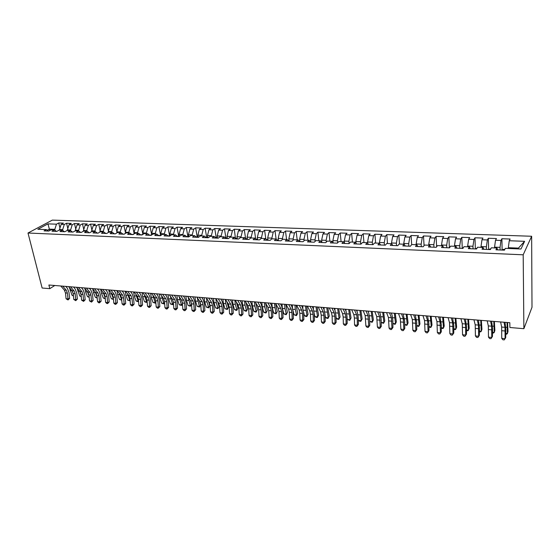 <?xml version="1.0" encoding="UTF-8"?>
<svg xmlns="http://www.w3.org/2000/svg" width="560" height="560" viewBox="0 0 560 560"><rect width="100%" height="100%" fill="white"/><g stroke="black" fill="none" stroke-linecap="round" stroke-linejoin="round"><path stroke-width="0.84" d="M531.643 236.257L52.332 220.108L28 233.016L523.187 254.807L531.643 236.257L532 307.272L523.88 328.692L523.187 254.807M517.734 248.871L524.608 241.311L509.25 240.744L510.125 239.036L501.893 238.742L500.983 240.443L495.509 240.247L496.447 238.546L488.334 238.259L487.368 239.946L481.978 239.75L482.972 238.07L474.978 237.783L473.956 239.456L468.65 239.26L469.693 237.594L461.825 237.314L460.747 238.973L455.518 238.784L456.617 237.132L448.861 236.852L447.727 238.497L442.575 238.308L443.723 236.67L436.086 236.397L434.903 238.028L429.828 237.839L431.025 236.215L423.493 235.949L422.268 237.566L417.263 237.384L418.509 235.774L411.082 235.508L409.808 237.111L404.88 236.929L406.168 235.333L398.853 235.074L397.53 236.656L392.672 236.481L394.009 234.899L386.792 234.64L385.427 236.215L380.639 236.04L382.018 234.472L374.906 234.22L373.499 235.781L368.774 235.606L370.195 234.052L363.181 233.8L361.732 235.347L357.077 235.179L358.54 233.632L351.624 233.387L350.133 234.927L345.541 234.759L347.046 233.226L340.221 232.981L338.695 234.507L334.166 234.339L335.706 232.82L328.979 232.582L327.411 234.094L322.945 233.933L324.52 232.421L317.884 232.19L316.281 233.688L311.871 233.527L313.488 232.029L306.943 231.798L305.305 233.289L300.958 233.128L302.603 231.644L296.149 231.413L294.476 232.89L290.185 232.729L291.872 231.259L285.495 231.035L283.794 232.498L279.559 232.344L281.274 230.881L274.981 230.657L273.245 232.113L269.073 231.959L270.816 230.51L264.614 230.286L262.843 231.735L258.72 231.581L260.498 230.146L254.373 229.922L252.574 231.357L248.507 231.21L250.32 229.782L244.272 229.565L242.445 230.986L238.427 230.839L240.268 229.425L234.297 229.208L232.442 230.622L228.473 230.475L230.342 229.068L224.448 228.858L222.565 230.258L218.652 230.118L220.549 228.718L214.732 228.515L212.821 229.901L208.957 229.761L210.875 228.375L205.128 228.172L203.196 229.551L199.381 229.411L201.327 228.032L195.65 227.836L193.69 229.201L189.924 229.068L191.898 227.696L186.291 227.5L184.31 228.858L180.586 228.725L182.581 227.367L177.051 227.171L175.042 228.522L171.367 228.389L173.383 227.038L167.923 226.842L165.893 228.186L162.26 228.053L164.304 226.716L158.907 226.527L156.856 227.857L153.265 227.724L155.33 226.394L149.996 226.205L147.924 227.528L144.382 227.395L146.468 226.079L141.197 225.89L139.104 227.206L135.604 227.08L137.711 225.771L132.503 225.582L130.389 226.884L126.938 226.758L129.059 225.463L123.914 225.281L121.779 226.569L118.37 226.45L120.512 225.155L115.43 224.973L113.274 226.261L109.9 226.135L112.063 224.854L107.044 224.679L104.874 225.953L101.535 225.834L103.719 224.56L98.756 224.378L96.565 225.652L93.268 225.526L95.466 224.266L90.566 224.091L88.354 225.351L85.099 225.232L87.311 223.972L82.467 223.804L80.248 225.05L77.028 224.931L79.254 223.685L74.466 223.517L72.226 224.756L69.048 224.644L71.288 223.405L66.556 223.237L64.302 224.469L61.152 224.357L63.413 223.125L58.737 222.957L59.969 228.088M524.608 241.311L520.996 249.004L505.351 248.36L504.427 250.166L495.964 249.809L496.923 248.017L491.351 247.793L490.371 249.578L482.041 249.228L483.056 247.45L477.568 247.226L476.532 248.997L468.328 248.654L469.406 246.89L464.002 246.673L462.903 248.423L454.825 248.087L455.959 246.344L450.632 246.127L449.484 247.863L441.525 247.527L442.715 245.805L437.472 245.588L436.261 247.31L428.428 246.981L429.667 245.266L424.501 245.056L423.241 246.764L415.527 246.442L416.815 244.741L411.726 244.538L410.417 246.225L402.815 245.91L404.152 244.223L399.133 244.02L397.782 245.7L390.285 245.385L391.671 243.719L386.729 243.516L385.329 245.175L377.944 244.867L379.372 243.215L374.5 243.012L373.058 244.664L365.778 244.356L367.255 242.718L362.453 242.522L360.962 244.153L353.787 243.852L355.306 242.228L350.574 242.039L349.041 243.656L341.971 243.362L343.525 241.745L338.863 241.556L337.288 243.166L330.316 242.872L331.919 241.276L327.32 241.087L325.703 242.676L318.829 242.389L320.467 240.807L315.931 240.618L314.279 242.2L307.503 241.913L309.176 240.345L304.71 240.163L303.016 241.724L296.331 241.444L298.046 239.89L293.636 239.708L291.907 241.262L285.32 240.982L287.063 239.442L282.716 239.26L280.952 240.8L274.449 240.527L276.234 239.001L271.943 238.819L270.144 240.352L263.732 240.079L265.552 238.56L261.317 238.385L259.49 239.904L253.162 239.638L255.01 238.133L250.831 237.958L248.969 239.463L242.732 239.204L244.608 237.706L240.485 237.538L238.595 239.029L232.435 238.77L234.346 237.286L230.279 237.118L228.361 238.602L222.278 238.343L224.217 236.873L220.206 236.705L218.253 238.175L212.261 237.923L214.221 236.46L210.259 236.299L208.285 237.755L202.363 237.51L204.358 236.061L200.445 235.9L198.443 237.349L192.605 237.104L194.621 235.662L190.764 235.501L188.734 236.936L182.966 236.698L185.01 235.27L181.195 235.116L179.144 236.537L173.453 236.299L175.518 234.878L171.759 234.731L169.68 236.138L164.059 235.907L166.152 234.5L162.435 234.346L160.335 235.753L154.784 235.515L156.898 234.122L153.23 233.968L151.102 235.361L145.621 235.13L147.763 233.744L144.137 233.597L141.995 234.983L136.577 234.752L138.74 233.38L135.163 233.233L132.993 234.605L127.645 234.381L129.829 233.016L126.294 232.869L124.11 234.234L118.825 234.01L121.03 232.652L117.537 232.512L115.332 233.863L110.117 233.646L112.336 232.302L108.885 232.155L106.659 233.499L101.507 233.282L103.747 231.945L100.338 231.812L98.091 233.142L93.002 232.932L95.263 231.602L91.896 231.462L89.628 232.785L84.602 232.575L86.877 231.259L83.552 231.119L81.27 232.435L76.3 232.232L78.596 230.923L75.313 230.783L73.01 232.092L68.103 231.889L70.413 230.587L67.165 230.454L64.848 231.749L59.997 231.546L62.321 230.258L59.115 230.125L56.784 231.413L51.989 231.21L54.334 229.929L51.156 229.796L48.811 231.077L44.072 230.881L46.431 229.607L37.842 229.257L47.95 223.874L56.462 224.182L58.737 222.957M523.88 328.692L509.901 327.509L509.824 322.707L48.881 285.012L49.805 288.666L54.796 285.495M59.647 230.146L59.5 229.551L62.65 229.677L62.881 230.636M61.152 224.357L59.5 229.551M64.302 224.469L62.65 229.677M46.431 229.607L48.622 231.07M67.543 230.468L67.403 229.873L70.588 229.999L70.784 230.839M69.048 224.644L67.403 229.873M72.226 224.756L70.588 229.999M54.334 229.929L56.511 231.399M75.53 230.797L75.39 230.195L78.61 230.321L78.778 231.049M77.028 224.931L75.39 230.195M80.248 225.05L78.61 230.321M62.321 230.258L64.484 231.735M83.608 231.126L83.475 230.517L86.73 230.65L88.991 232.764M85.099 225.232L83.475 230.517M88.354 225.351L86.73 230.65M70.413 230.587L72.555 232.071M91.798 231.518L91.651 230.853L94.948 230.986L95.088 231.595M93.268 225.526L91.651 230.853M96.565 225.652L94.948 230.986M78.596 230.923L80.724 232.414M100.093 231.952L99.925 231.189L103.264 231.322L103.397 231.931M101.535 225.834L99.925 231.189M104.874 225.953L103.264 231.322M108.486 232.4L108.297 231.525L111.678 231.658L111.811 232.274M109.9 226.135L108.297 231.525M113.274 226.261L111.678 231.658M95.263 231.602L97.349 233.114M116.984 232.848L116.774 231.868L120.19 232.008L120.323 232.624M118.37 226.45L116.774 231.868M121.779 226.569L120.19 232.008M103.747 231.945L105.819 233.464M125.58 233.317L125.349 232.211L128.814 232.351L128.94 232.974M126.938 226.758L125.349 232.211M130.389 226.884L128.814 232.351M112.336 232.302L114.387 233.828M134.281 233.786L134.036 232.568L137.536 232.708L137.662 233.331M135.604 227.08L134.036 232.568M139.104 227.206L137.536 232.708M121.03 232.652L123.053 234.185M143.094 234.276L142.821 232.918L146.363 233.065L146.489 233.695M144.382 227.395L142.821 232.918M147.924 227.528L146.363 233.065M129.829 233.016L131.838 234.556M147.763 233.744L149.723 235.305L151.998 234.78L151.718 233.282L155.302 233.422L155.428 234.059M153.265 227.724L151.718 233.282M156.856 227.857L155.302 233.422M138.74 233.38L140.721 234.927M161.035 235.284L160.72 233.646L164.353 233.793L164.479 234.43M162.26 228.053L160.72 233.646M165.893 228.186L164.353 233.793M170.17 235.802L169.841 234.01L173.516 234.164L173.635 234.801M171.367 228.389L169.841 234.01M175.042 228.522L173.516 234.164M156.898 234.122L158.837 235.69M179.424 236.341L179.074 234.388L182.798 234.535L182.917 235.186M180.586 228.725L179.074 234.388M184.31 228.858L182.798 234.535M166.152 234.5L168.063 236.075M188.797 236.894L188.419 234.766L192.192 234.92L192.304 235.571M189.924 229.068L188.419 234.766M193.69 229.201L192.192 234.92M175.518 234.878L177.408 236.467M198.268 237.342L197.89 235.151L201.712 235.305L201.817 235.956M199.381 229.411L197.89 235.151M203.196 229.551L201.712 235.305M185.01 235.27L186.865 236.859M207.844 237.741L207.48 235.536L211.344 235.69L211.456 236.348M208.957 229.761L207.48 235.536M212.821 229.901L211.344 235.69M194.621 235.662L196.455 237.265M217.546 238.147L217.189 235.928L221.109 236.089L221.214 236.747M218.652 230.118L217.189 235.928M222.565 230.258L221.109 236.089M204.358 236.061L206.164 237.671M227.374 238.56L227.024 236.327L230.993 236.488L231.098 237.153M228.473 230.475L227.024 236.327M232.442 230.622L230.993 236.488M214.221 236.46L215.999 238.084M237.335 238.973L236.992 236.726L241.017 236.894L241.115 237.559M238.427 230.839L236.992 236.726M242.445 230.986L241.017 236.894M224.217 236.873L225.967 238.497M247.422 239.4L247.086 237.139L251.16 237.3L251.258 237.979M248.507 231.21L247.086 237.139M252.574 231.357L251.16 237.3M234.346 237.286L236.061 238.924M257.642 239.827L257.32 237.552L261.443 237.72L261.541 238.399M258.72 231.581L257.32 237.552M262.843 231.735L261.443 237.72M244.608 237.706L246.288 239.351M267.995 240.261L267.68 237.972L271.866 238.14L271.957 238.826M269.073 231.959L267.68 237.972M273.245 232.113L271.866 238.14M255.01 238.133L256.655 239.785M278.488 240.702L278.187 238.392L282.429 238.567L282.534 239.414M279.559 232.344L278.187 238.392M283.794 232.498L282.429 238.567M265.552 238.56L267.169 240.226M289.128 241.143L288.834 238.826L293.132 239.001L293.258 240.044M290.185 232.729L288.834 238.826M294.476 232.89L293.132 239.001M276.234 239.001L277.816 240.674M299.901 241.598L299.621 239.26L303.975 239.435L304.129 240.695M300.958 233.128L299.621 239.26M305.305 233.289L303.975 239.435M287.063 239.442L288.61 241.122M310.828 242.053L310.555 239.701L314.972 239.883L315.147 241.374M311.871 233.527L310.555 239.701M316.281 233.688L314.972 239.883M298.046 239.89L299.558 241.584M320.467 240.807L321.902 242.515L321.643 240.149L326.123 240.331L326.312 242.081M322.945 233.933L321.643 240.149M327.411 234.094L326.123 240.331M309.176 240.345L310.653 242.046M333.109 242.753L332.885 240.604L337.428 240.793L337.631 242.809M334.166 234.339L332.885 240.604M338.695 234.507L337.428 240.793M344.47 242.956L344.281 241.066L348.887 241.255L349.111 243.579M345.541 234.759L344.281 241.066M350.133 234.927L348.887 241.255M331.919 241.276L333.305 242.998M355.992 243.145L355.838 241.535L360.507 241.724L360.731 244.146M357.077 235.179L355.838 241.535M361.732 235.347L360.507 241.724M343.525 241.745L344.876 243.481M367.675 243.306L367.563 242.011L372.295 242.2L372.505 244.636M368.774 235.606L367.563 242.011M373.499 235.781L372.295 242.2M355.306 242.228L356.608 243.971M379.526 243.432L379.449 242.487L384.251 242.683L384.44 245.14M380.639 236.04L379.449 242.487M385.427 236.215L384.251 242.683M367.255 242.718L368.515 244.468M391.559 243.712L391.503 242.977L396.375 243.173L396.557 245.644M392.672 236.481L391.503 242.977M397.53 236.656L396.375 243.173M379.372 243.215L380.59 244.979M403.788 244.209L403.739 243.474L408.681 243.67L408.842 246.162M404.88 236.929L403.739 243.474M409.808 237.111L408.681 243.67M391.671 243.719L392.84 245.49M416.192 244.72L416.143 243.971L421.162 244.174L421.309 246.68M417.263 237.384L416.143 243.971M422.268 237.566L421.162 244.174M404.152 244.223L405.265 246.008M428.778 245.231L428.736 244.482L433.825 244.692L433.965 247.212M429.828 237.839L428.736 244.482M434.903 238.028L433.825 244.692M416.815 244.741L417.879 246.54M441.553 245.756L441.511 245L446.677 245.21L446.796 247.751M442.575 238.308L441.511 245M447.727 238.497L446.677 245.21M429.667 245.266L430.682 247.072M454.517 246.288L454.482 245.525L459.725 245.735L459.83 248.297M455.518 238.784L454.482 245.525M460.747 238.973L459.725 245.735M442.715 245.805L443.674 247.618M467.67 246.82L467.642 246.057L472.962 246.274L473.053 248.85M468.65 239.26L467.642 246.057M473.956 239.456L472.962 246.274M455.959 246.344L456.862 248.171M481.026 247.366L481.005 246.596L486.402 246.813L486.472 249.41M481.978 239.75L481.005 246.596M487.368 239.946L486.402 246.813M469.406 246.89L470.253 248.731M494.585 247.926L494.564 247.149L500.045 247.366L500.101 249.984M495.509 240.247L494.564 247.149M500.983 240.443L500.045 247.366M483.056 247.45L483.847 249.305M508.347 248.486L508.333 247.702L518.098 248.094M509.25 240.744L508.333 247.702M496.923 248.017L497.651 249.879M28 233.016L42.126 288.015L49.805 288.666M49.728 230.58L49.371 229.138L47.362 230.23M55.069 230.426L54.81 229.362L49.371 229.138L47.95 223.874M56.462 224.182L54.81 229.362M501.893 238.742L502.117 250.019M488.334 238.259L488.635 249.41M474.978 237.783L475.349 248.808M461.825 237.314L462.259 248.22M448.861 236.852L449.358 247.639M436.086 236.397L436.632 246.785M423.493 235.949L424.067 245.644M411.082 235.508L411.677 244.594M398.853 235.074L399.49 244.034M386.792 234.64L387.485 243.544M374.906 234.22L375.641 243.061M363.181 233.8L363.965 242.585M351.624 233.387L352.45 242.116M340.221 232.981L341.096 241.647M328.979 232.582L329.889 241.192M317.884 232.19L318.843 240.737M306.943 231.798L307.937 240.296M296.149 231.413L297.185 239.855M285.495 231.035L286.566 239.421M274.981 230.657L276.094 238.994M264.614 230.286L265.79 238.812M254.373 229.922L255.64 238.77M244.272 229.565L245.623 238.672M234.297 229.208L235.445 238.336M224.448 228.858L225.869 237.839M214.732 228.515L216.188 237.44M205.128 228.172L206.619 237.041M195.65 227.836L197.176 236.649M186.291 227.5L187.845 236.264M177.051 227.171L178.633 235.879M167.923 226.842L169.533 235.501M158.907 226.527L160.545 235.13M149.996 226.205L151.669 234.766M141.197 225.89L142.898 234.402L140.931 234.934M132.503 225.582L134.19 233.849M123.914 225.281L125.356 232.197M115.43 224.973L116.844 231.637M107.044 224.679L108.43 231.084M98.756 224.378L100.114 230.552M90.566 224.091L91.896 230.034M82.467 223.804L83.776 229.53M74.466 223.517L75.747 229.04M66.556 223.237L67.816 228.557M503.993 322.231L505.015 327.334L505.085 338.639L505.701 337.729L505.855 330.12L505.071 322.322M500.605 321.958L501.655 327.047L501.739 338.338L505.085 338.639L504.238 339.892L502.901 339.773L501.739 338.338M504.812 249.403L503.475 249.347L502.033 250.061M507.577 322.525L507.997 331.576L507.416 333.55L507.01 322.476M505.785 333.403L507.416 333.55L506.688 334.18L505.771 334.096M490.518 321.132L491.645 326.2L491.778 337.435L492.436 336.532L492.555 328.979L491.673 321.223M487.179 320.859L488.334 325.92L488.481 337.134L491.778 337.435L490.959 338.674L489.643 338.555L488.481 337.134M492.436 336.532L490.959 338.674M477.239 320.047L478.471 325.087L478.667 336.245L479.36 335.349L479.458 327.852L478.478 320.145M473.949 319.774L475.209 324.814L475.419 335.951L478.667 336.245L477.883 337.477L476.581 337.358L475.419 335.951M479.36 335.349L477.883 337.477M490.784 248.822L488.453 249.494M494.375 321.447L494.872 330.442L494.263 332.395L493.766 321.398M492.506 332.234L494.263 332.395L493.563 333.025L492.492 332.927M476.966 248.248L475.083 248.934M481.362 320.383L481.936 329.315L481.292 331.254L480.711 320.327M479.416 331.086L481.292 331.254L480.634 331.877L479.409 331.772M464.156 318.976L465.486 323.988L465.745 335.069L466.48 334.187L466.55 326.739L465.465 319.081M460.915 318.71L462.266 323.722L462.546 334.775L465.745 335.069L464.989 336.301L463.715 336.182L462.546 334.775M466.48 334.187L464.989 336.301M451.269 317.919L452.69 322.91L453.012 333.914L453.782 333.039L453.824 325.647L452.648 318.031M448.07 317.66L449.519 322.644L449.855 333.627L453.012 333.914L452.284 335.139L451.024 335.02L449.855 333.627M453.782 333.039L452.284 335.139M463.358 247.695L461.909 248.381M468.531 319.333L469.189 328.209L468.51 330.127L467.838 319.277M466.515 329.952L468.51 330.127L467.887 330.757L466.515 330.575M449.757 247.45L448.924 247.842M455.889 318.297L456.617 327.124L455.91 329.021L455.154 318.241M453.803 328.839L455.91 329.021L455.322 329.644L453.803 329.364M438.564 316.883L440.076 321.839L440.454 332.773L441.266 331.912L441.28 324.569L440.02 317.002M435.414 316.624L436.954 321.58L437.346 332.493L440.454 332.773L439.761 333.991L438.522 333.879L437.346 332.493M441.266 331.912L439.761 333.991M443.422 317.282L444.22 326.046L443.492 327.929L442.652 317.219M441.273 327.733L443.492 327.929L442.932 328.552L441.273 328.181M426.041 315.854L427.644 320.789L428.078 331.646L428.925 330.799L428.911 323.505L427.567 315.98M422.933 315.602L424.564 320.53L425.012 331.373L428.078 331.646L427.413 332.857L426.188 332.745L425.012 331.373M428.925 330.799L427.413 332.857M431.137 316.274L432.005 324.982L431.242 326.851L430.325 316.211M428.918 326.648L431.242 326.851L430.717 327.474L428.918 327.012M413.693 314.846L415.387 319.753L415.877 330.54L416.759 329.7L416.724 322.455L415.289 314.979M410.634 314.594L412.349 319.501L412.853 330.267L415.877 330.54L415.24 331.744L414.036 331.632L412.853 330.267M416.759 329.7L415.24 331.744M419.02 315.28L419.951 323.939L419.16 325.794L418.173 315.217M416.738 325.577L419.16 325.794L418.677 326.41L416.738 325.864M401.527 313.852L403.305 318.731L403.851 329.448L404.761 328.615L404.698 321.419L403.186 313.985M398.51 313.607L400.309 318.479L400.869 329.175L403.851 329.448L403.242 330.645L402.052 330.54L400.869 329.175M404.761 328.615L403.242 330.645M407.071 314.307L408.072 322.91L407.253 324.744L406.189 314.237M404.726 324.52L407.253 324.744L406.798 325.36L404.726 324.737M389.529 312.872L391.391 317.723L391.986 328.37L392.931 327.544L392.847 320.397L392.084 315.189L391.251 313.012M386.554 312.627L388.437 317.478L389.046 328.104L391.986 328.37L391.405 329.56L390.229 329.455L389.046 328.104M392.931 327.544L391.405 329.56M395.283 313.341L396.347 321.895L395.507 323.715L394.373 313.264M392.882 323.484L395.507 323.715L395.08 324.331L392.882 323.624M391.426 313.474L391.447 313.026M377.699 311.906L379.638 316.729L380.289 327.306L381.262 326.494L381.157 319.389L380.352 314.216L379.484 312.053M374.766 311.661L376.726 316.484L377.384 327.047L380.289 327.306L379.729 328.496L378.574 328.391L377.384 327.047M381.262 326.494L379.729 328.496M383.663 312.389L384.79 320.887L383.922 322.693L382.718 312.312M381.199 322.455L383.922 322.693L383.523 323.309L381.199 322.532M379.806 312.858L379.827 312.081M366.037 310.947L368.046 315.749L368.746 326.263L369.754 325.451L369.621 318.402L368.781 313.257L367.878 311.101M363.146 310.716L365.176 315.511L365.883 326.004L368.746 326.263L368.221 327.439L367.073 327.334L365.883 326.004M369.754 325.451L368.221 327.439M372.197 311.451L373.38 319.9L372.491 321.692L371.217 311.374M372.12 322.301L369.677 321.454L372.491 321.692L372.12 322.301M368.354 312.235L368.368 311.143M354.529 310.009L356.622 314.783L357.217 318.199L357.364 325.227L358.4 324.429L358.253 317.422L357.364 312.312L356.433 310.163M351.68 309.778L353.787 314.545L354.389 317.954L354.543 324.968L357.364 325.227L356.86 326.403L355.733 326.298L354.543 324.968M358.4 324.429L356.86 326.403M360.885 310.527L362.131 318.92L361.214 320.698L359.877 310.443M358.421 320.453L361.214 320.698L360.878 321.307L359.758 321.209L358.421 320.453L358.302 319.823M357.056 311.591L357.07 310.219M343.182 309.078L345.345 313.831L345.968 317.226L346.136 324.205L347.2 323.421L347.032 316.456L346.108 311.374L345.142 309.239M340.368 308.854L342.552 313.593L343.175 316.981L343.35 323.953L346.136 324.205L345.66 325.374L344.547 325.276L343.35 323.953M347.2 323.421L345.66 325.374M349.727 309.617L351.029 317.961L349.776 320.334L347.333 319.48L347.074 318.15M347.333 319.48L350.091 319.725L348.691 309.533M345.912 310.947L345.919 309.302M349.776 320.334L351.029 317.961M331.989 308.168L334.222 312.893L334.866 316.26L335.062 323.204L336.147 322.42L335.958 315.504L334.999 310.45L334.005 308.329M329.217 307.937L331.464 312.662L332.115 316.022L332.311 322.952L335.062 323.204L334.607 324.366L333.508 324.261L332.311 322.952M336.147 322.42L334.607 324.366M338.716 308.714L340.074 317.009L338.828 319.361L337.743 319.27L336.392 318.521L335.986 316.554M336.392 318.521L339.115 318.759L337.652 308.63M334.929 310.296L334.915 308.406M338.828 319.361L340.074 317.009M320.95 307.265L323.253 311.962L323.918 315.315L324.128 322.21L325.248 321.44L325.038 314.559L324.044 309.54L323.015 307.433M318.213 307.041L320.53 311.731L321.202 315.077L321.419 321.965L324.128 322.21L323.701 323.365L322.616 323.267L321.419 321.965M325.248 321.44L323.701 323.365M321.832 241.822L321.3 241.794M327.852 307.825L329.259 316.071L328.02 318.409L326.949 318.318L325.591 317.569L325.052 315.021M325.591 317.569L328.279 317.807L326.76 307.741M324.086 309.638L324.058 307.517M328.02 318.409L329.259 316.071M310.058 306.369L312.424 311.045L313.117 314.377L313.348 321.23L314.489 320.467L314.258 313.635L313.229 308.644L312.172 306.544M307.356 306.152L309.736 310.821L310.436 314.146L310.674 320.985L313.348 321.23L312.935 322.378L311.864 322.28L310.674 320.985M314.489 320.467L312.935 322.378M310.751 241.36L310.03 241.332M317.128 306.95L318.591 315.147L317.352 317.471L316.295 317.373L314.937 316.631L314.258 313.558M314.937 316.631L317.59 316.869L316.008 306.859M313.397 309.015L313.341 306.642M317.352 317.471L318.591 315.147M299.306 305.494L301.742 310.142L302.456 313.453L302.701 320.264L303.87 319.508L303.625 312.718L302.561 307.762L301.476 305.669M296.639 305.277L299.089 309.918L299.81 313.229L300.062 320.026L302.701 320.264L302.316 321.405L301.259 321.314L300.062 320.026M303.87 319.508L302.316 321.405M299.817 240.905L298.921 240.87M306.551 306.082L308.063 314.23L306.831 316.54L305.781 316.449L304.423 315.707L303.59 312.095M304.423 315.707L307.034 315.938L305.403 305.991M302.862 308.441L302.771 305.774M306.831 316.54L308.063 314.23M288.701 304.626L291.193 309.253L291.928 312.543L292.201 319.312L293.391 318.563L293.125 311.815L292.026 306.887L290.913 304.808M286.069 304.409L288.582 309.029L289.324 312.319L289.597 319.074L292.201 319.312L291.83 320.446L290.794 320.355L289.597 319.074M293.391 318.563L291.83 320.446M289.037 240.457L287.959 240.415M296.107 305.228L297.668 313.327L296.856 314.944L296.436 315.623L294.042 314.797L293.034 310.576M294.042 314.797L296.625 315.021L295.309 309.463L294.931 305.137M292.481 307.937L292.334 304.92M296.436 315.623L297.668 313.327M278.236 303.772L280.791 308.371L281.547 311.647L281.834 318.367L283.052 317.625L282.765 310.926L281.638 306.019L280.497 303.954M277.27 311.563L276.052 313.824L273.672 313.005L276.192 313.229L277.27 311.563L275.618 303.555L278.208 308.154L278.971 311.423L279.265 318.136L281.834 318.367L281.491 319.501L280.462 319.41L279.265 318.136M283.052 317.625L281.491 319.501M278.397 240.016L277.151 239.967M285.796 304.388L287.406 312.438L286.181 314.72L283.794 313.894L282.548 308.84M283.794 313.894L286.342 314.118L284.991 308.588L284.599 304.29M282.275 307.629L282.037 304.08M286.181 314.72L287.406 312.438M267.904 302.925L270.515 307.503L271.299 310.758L271.6 317.436L272.839 316.708L272.538 310.044L271.376 305.172L270.214 303.114M265.342 302.715L267.974 307.293L268.758 310.541L269.059 317.212L271.6 317.436L271.278 318.563L270.263 318.472L269.059 317.212M272.839 316.708L271.278 318.563M267.904 239.582L266.483 239.526M273.672 313.005L272.279 307.517L271.866 303.247M276.052 313.824L274.393 303.457M257.712 302.092L260.379 306.649L261.177 309.883L261.499 316.519L262.759 315.798L262.444 309.176L261.254 304.332L260.064 302.281M255.178 301.882L257.866 306.432L258.671 309.666L258.993 316.295L261.499 316.519L261.191 317.646L260.19 317.555L258.993 316.295M262.759 315.798L261.191 317.646M257.544 239.155L255.962 239.085M265.573 303.121L267.267 310.695L266.056 312.942L265.062 312.851L263.683 312.13L262.255 306.67L261.828 302.428M263.683 312.13L266.168 312.347L264.747 306.88L264.327 302.631M266.056 312.942L267.267 310.695M247.646 301.266L250.369 305.802L251.188 309.015L251.524 315.616L252.812 314.895L252.476 308.315L251.258 303.499L250.04 301.462M245.147 301.063L247.891 305.592L248.71 308.805L249.053 315.392L251.524 315.616L251.237 316.729L250.25 316.645L249.053 315.392M252.812 314.895L251.237 316.729M247.324 238.728L245.609 238.679M255.675 302.729L257.39 309.834L256.186 312.067L255.206 311.983L253.82 311.262L252.357 305.837L251.916 301.616M253.82 311.262L256.277 311.479L254.821 306.04L254.38 301.819M256.186 312.067L257.39 309.834M237.706 300.454L240.492 304.969L241.325 308.161L241.682 314.72L242.984 314.013L242.634 307.468L241.388 302.68L240.142 300.657M235.242 300.251L238.035 304.759L238.882 307.951L239.239 314.503L241.682 314.72L241.416 315.833L240.436 315.742L239.239 314.503M242.984 314.013L241.416 315.833M237.23 238.308L235.676 238.245M245.924 302.344L247.639 308.987L246.435 311.206L245.469 311.122L244.083 310.408L242.585 305.011L242.13 300.818M244.083 310.408L246.505 310.618L245.014 305.214L244.559 301.014M246.435 311.206L247.639 308.987M227.899 299.656L230.734 304.143L231.588 307.321L231.959 313.838L233.282 313.138L232.918 306.635L231.644 301.868L230.377 299.852M225.47 299.453L228.312 303.933L229.173 307.111L229.544 313.621L231.959 313.838L231.707 314.944L230.748 314.853L229.544 313.621M233.282 313.138L231.707 314.944M227.276 237.895L225.421 237.993M236.313 301.98L238.007 308.154L236.81 310.359L235.851 310.275L234.465 309.561L232.932 304.192L232.463 300.027M234.465 309.561L236.859 309.771L235.333 304.395L234.864 300.223M236.81 310.359L238.007 308.154M218.218 298.858L221.102 303.324L221.97 306.488L222.355 312.97L223.699 312.27L223.321 305.809L222.019 301.07L220.731 299.068M215.817 298.662L218.708 303.121L219.59 306.285L219.975 312.753L222.355 312.97L222.124 314.069L221.172 313.978L219.975 312.753M223.699 312.27L222.124 314.069M217.441 237.489L215.523 237.65M226.856 301.644L228.494 307.328L227.297 309.519L224.966 308.728L223.405 303.387L222.915 299.243M224.966 308.728L227.325 308.931L225.771 303.59L225.295 299.439M227.297 309.519L228.494 307.328M208.656 298.081L211.582 302.519L212.478 305.669L212.87 312.109L214.235 311.416L213.843 304.99L212.513 300.286L211.204 298.291M206.283 297.885L209.223 302.323L210.119 305.459L210.518 311.892L212.87 312.109L212.66 313.201L211.722 313.117L210.518 311.892M214.235 311.416L212.66 313.201M207.739 237.09L205.758 237.307M217.574 301.371L219.1 306.516L217.903 308.693L215.579 307.902L213.99 302.596L213.493 298.473M215.579 307.902L217.917 308.105L216.328 302.792L215.838 298.697M217.903 308.693L219.1 306.516M199.213 297.304L202.188 301.728L203.098 304.857L203.511 311.255L204.89 310.569L204.484 304.185L203.133 299.502L201.796 297.521M196.868 297.115L199.857 301.532L200.774 304.654L201.187 311.045L203.511 311.255L203.315 312.347L202.384 312.263L201.187 311.045M204.89 310.569L203.315 312.347M198.156 236.691L196.119 236.971M208.411 301.098L209.818 305.711L208.628 307.874L206.311 307.09L204.687 301.805L204.183 297.71M206.311 307.09L208.621 307.293L207.004 302.001L206.493 298.2M208.628 307.874L209.818 305.711M189.882 296.541L192.906 300.944L193.837 304.052L194.257 310.415L195.664 309.736L195.237 303.394L193.858 298.732L192.507 296.758M187.572 296.352L190.61 300.748L191.534 303.856L191.968 310.205L194.257 310.415L194.082 311.5L193.165 311.416L191.968 310.205M195.664 309.736L194.082 311.5M188.692 236.299L186.599 236.635M199.367 300.804L200.648 304.913L199.465 307.062L197.155 306.285L195.503 301.035L194.985 296.961M197.155 306.285L199.437 306.481L197.267 297.71M199.465 307.062L200.648 304.913M180.67 295.792L183.743 300.167L184.681 303.261L185.122 309.589L186.543 308.917L186.109 302.603L184.702 297.976L183.33 296.009M178.388 295.603L181.468 299.978L182.413 303.065L182.854 309.379L185.122 309.589L184.961 310.667L184.058 310.583L182.854 309.379M186.543 308.917L184.961 310.667M179.347 235.914L177.205 236.299M190.428 300.489L191.548 303.996M191.562 304.185L190.407 306.264L188.111 305.487L186.431 300.265L185.899 296.219M188.111 305.487L190.358 305.683L188.16 297.213M190.407 306.264L191.555 304.164M171.577 295.043L174.692 299.404L175.644 302.477L176.099 308.77L177.534 308.105L177.086 301.833L175.658 297.22L174.265 295.267M169.316 294.861L172.445 299.215L173.404 302.281L173.859 308.567L176.099 308.77L175.952 309.841L175.056 309.757L173.859 308.567M177.534 308.105L175.952 309.841M170.121 235.529L167.93 235.97M181.608 300.181L182.357 302.484M182.462 303.737L181.461 305.473L179.172 304.703L177.464 299.509L176.918 295.484M179.172 304.703L181.398 304.899L179.172 296.716M181.461 305.473L182.448 303.583M162.589 294.308L165.746 298.648L166.712 301.707L167.181 307.958L168.63 307.3L168.175 301.063L166.719 296.478L165.312 294.532M160.356 294.126L163.527 298.459L164.5 301.511L164.969 307.755L167.181 307.958L167.055 309.022L166.166 308.945L164.969 307.755M168.63 307.3L167.055 309.022M161.007 235.151L158.774 235.634M173.474 303.289L172.62 304.696L170.345 303.926L168.609 298.76L168.049 294.756M170.345 303.926L172.543 304.122L170.289 296.219M172.62 304.696L173.453 302.995M153.706 293.587L156.905 297.899L157.892 300.937L158.368 307.16L159.838 306.502L159.362 300.307L157.892 295.75L156.464 293.811M151.508 293.405L154.714 297.71L155.701 300.748L156.184 306.957L158.368 307.16L158.256 308.217L157.381 308.14L156.184 306.957M159.838 306.502L158.256 308.217M164.598 302.848L163.884 303.926L161.616 303.163L159.859 298.018L159.285 294.042M161.616 303.163L163.786 303.352L161.525 295.722M163.884 303.926L164.57 302.407M144.935 292.866L148.176 297.157L149.177 300.188L149.667 306.369L151.151 305.718L150.661 299.558L149.17 295.022L147.728 293.097M142.758 292.691L146.006 296.975L147.014 299.999L147.504 306.173L149.667 306.369L149.569 307.426L148.701 307.349L147.504 306.173M151.151 305.718L149.569 307.426M155.834 302.407L155.253 303.163L152.992 302.4L151.207 297.29L150.626 293.335M152.992 302.4L155.141 302.589L152.866 295.232M155.253 303.163L155.785 301.819M136.269 292.159L139.545 296.429L140.56 299.439L141.064 305.585L142.562 304.948L142.065 298.816L140.553 294.308L139.09 292.39M134.12 291.984L137.403 296.247L138.425 299.257L138.929 305.389L141.064 305.585L140.98 306.642L140.126 306.558L138.929 305.389M142.562 304.948L140.98 306.642M133.903 234.024L132.23 234.57M147.161 301.896L145.873 302.337L144.473 301.651L142.66 296.569L142.072 292.635M144.473 301.651L146.594 301.84L144.312 294.735M146.72 302.407L147.112 301.231M127.708 291.459L131.019 295.708L132.048 298.704L132.559 304.815L134.078 304.178L133.567 298.081L132.034 293.601L130.55 291.69M125.58 291.284L128.905 295.533L129.934 298.522L130.452 304.619L132.559 304.815L132.496 305.865L131.649 305.788L130.452 304.619M134.078 304.178L132.496 305.865M124.768 233.821L123.634 234.213M138.593 301.315L137.452 301.588L136.045 300.916L134.211 295.855L133.616 291.942M136.045 300.916L138.145 301.098L135.863 294.252M138.292 301.665L138.537 300.643M119.245 290.766L122.598 294.994L123.634 297.976L124.159 304.052L125.692 303.422L125.167 297.36L123.613 292.901L122.122 291.004M117.145 290.598L120.505 294.819L121.548 297.794L122.073 303.863L124.159 304.052L124.103 305.095L123.27 305.018L122.073 303.863M125.692 303.422L124.103 305.095M115.598 233.702L115.143 233.856M130.123 300.741L127.722 300.181L125.867 295.148L125.258 291.256M127.722 300.181L129.794 300.363L127.519 293.762M129.955 300.93L130.067 300.055M110.88 290.08L114.268 294.294L115.325 297.255L115.857 303.296L117.397 302.673L116.865 296.646L115.297 292.208L113.785 290.318M108.808 289.912L112.203 294.119L113.26 297.073L113.799 303.107L115.857 303.296L115.815 304.332L114.989 304.262L113.799 303.107M117.397 302.673L115.815 304.332M121.751 300.16L119.49 299.46L117.614 294.455L116.991 290.584M119.49 299.46L121.541 299.635L119.28 293.279M121.716 300.202L121.695 299.467M102.62 289.408L106.036 293.594L107.107 296.541L107.653 302.554L109.207 301.938L108.661 295.939L107.072 291.529L105.546 289.646M100.569 289.24L103.999 293.426L105.063 296.366L105.616 302.365L107.653 302.554L107.625 303.583L106.806 303.513L105.616 302.365M109.207 301.938L107.625 303.583M113.47 299.474L111.356 298.746L109.452 293.762L108.829 289.94M111.356 298.746L113.379 298.921L111.139 292.803M94.451 288.736L97.902 292.908L98.98 295.841L99.54 301.812L101.108 301.203L100.555 295.246L98.945 290.85L97.405 288.981M92.421 288.575L95.886 292.74L96.964 295.666L97.524 301.63L99.54 301.812L99.519 302.841L98.714 302.771L97.524 301.63M101.108 301.203L99.519 302.841M105.28 298.753L103.313 298.039L101.388 293.083L100.751 289.464M103.313 298.039L105.231 298.207M105.21 297.941L103.103 292.334M86.373 288.078L89.859 292.229L90.951 295.141L91.518 301.084L93.1 300.482L92.533 294.553L90.909 290.185L89.355 288.323M84.371 287.917L87.864 292.061L88.956 294.973L89.523 300.902L91.518 301.084L91.511 302.113L89.523 300.902M93.1 300.482L91.511 302.113M97.188 298.039L95.361 297.339L93.415 292.411L92.771 288.995M95.361 297.339L97.132 297.493M97.076 296.842L95.158 291.865M78.393 287.427L81.914 291.557L83.013 294.455L83.587 300.363L85.183 299.768L84.609 293.874L82.964 289.527L81.396 287.672M76.412 287.266L79.94 291.389L81.039 294.287L81.62 300.188L83.587 300.363L83.594 301.385L81.62 300.188M85.183 299.768L83.594 301.385M89.18 297.332L87.493 296.646L85.533 291.746L84.889 288.526M87.493 296.646L89.131 296.793M89.033 295.764L87.318 291.41M70.504 286.783L74.053 290.892L75.159 293.776L75.747 299.656L77.35 299.061L76.769 293.195L75.11 288.876L73.528 287.028M68.544 286.622L72.1 290.724L73.213 293.608L73.801 299.481L75.747 299.656L75.768 300.671L73.801 299.481M77.35 299.061L75.768 300.671M81.27 296.632L79.723 295.96L77.091 288.057M79.723 295.96L81.221 296.093M81.081 294.714L79.569 290.962M62.699 286.146L66.276 290.234L67.403 293.104L67.998 298.949L69.615 298.361L69.02 292.53L67.347 288.232L65.751 286.391M60.767 285.985L64.351 290.073L65.478 292.936L66.073 298.774L67.998 298.949L68.033 299.964L66.073 298.774M69.615 298.361L68.033 299.964M73.444 295.939L72.03 295.288L69.391 287.595M72.03 295.288L73.395 295.407M73.22 293.692L71.918 290.521M505.015 327.334L501.655 327.047M505.239 331.016L501.886 330.722M505.813 327.243L507.017 327.348M491.645 326.2L488.334 325.92M491.904 329.861L488.6 329.574M478.471 325.087L475.209 324.814M478.765 328.72L475.51 328.44M492.506 326.116L493.794 326.228M479.388 325.01L480.76 325.129M465.486 323.988L462.266 323.722M465.815 327.6L462.602 327.32M452.69 322.91L449.519 322.644M453.047 326.494L449.89 326.221M466.459 323.918L467.922 324.044M453.712 322.84L455.259 322.973M440.076 321.839L436.954 321.58M440.468 325.409L437.353 325.136M441.154 321.783L442.785 321.916M427.644 320.789L424.564 320.53M428.071 324.331L424.998 324.065M428.771 320.733L430.479 320.88M415.387 319.753L412.349 319.501M415.842 323.274L412.811 323.008M416.563 319.704L418.348 319.858M403.305 318.731L400.309 318.479M403.788 322.231L400.799 321.972M404.53 318.689L406.385 318.843M391.391 317.723L388.437 317.478M391.902 321.202L388.955 320.943M392.665 317.688L394.59 317.849M379.638 316.729L376.726 316.484M380.177 320.187L377.272 319.935M380.954 316.694L382.956 316.869M368.046 315.749L365.176 315.511M368.62 319.186L365.75 318.934M369.411 315.721L371.476 315.896M356.622 314.783L353.787 314.545M357.217 318.199L354.389 317.954M358.022 314.762L360.157 314.937M345.345 313.831L342.552 313.593M345.968 317.226L343.175 316.981M346.794 313.81L348.985 313.999M334.222 312.893L331.464 312.662M334.866 316.26L332.115 316.022M335.713 312.872L337.96 313.068M323.253 311.962L320.53 311.731M323.918 315.315L321.202 315.077M324.779 311.948L327.089 312.144M312.424 311.045L309.736 310.821M313.117 314.377L310.436 314.146M313.985 311.038L316.358 311.241M301.742 310.142L299.089 309.918M302.456 313.453L299.81 313.229M303.338 310.142L305.767 310.345M291.193 309.253L288.582 309.029M291.928 312.543L289.324 312.319M292.831 309.253L295.309 309.463M280.791 308.371L278.208 308.154M281.547 311.647L278.971 311.423M282.457 308.378L284.991 308.588M270.515 307.503L267.974 307.293M271.299 310.758L268.758 310.541M272.279 307.517L274.806 307.734M260.379 306.649L257.866 306.432M261.177 309.883L258.671 309.666M262.255 306.67L264.747 306.88M250.369 305.802L247.891 305.592M251.188 309.015L248.71 308.805M252.357 305.837L254.821 306.04M240.492 304.969L238.035 304.759M241.325 308.161L238.882 307.951M242.585 305.011L245.014 305.214M230.734 304.143L228.312 303.933M231.588 307.321L229.173 307.111M232.932 304.192L235.333 304.395M221.102 303.324L218.708 303.121M221.97 306.488L219.59 306.285M223.405 303.387L225.771 303.59M211.582 302.519L209.223 302.323M212.478 305.669L210.119 305.459M213.99 302.596L216.328 302.792M202.188 301.728L199.857 301.532M203.098 304.857L200.774 304.654M204.687 301.805L207.004 302.001M192.906 300.944L190.61 300.748M193.837 304.052L191.534 303.856M195.503 301.035L197.792 301.224M183.743 300.167L181.468 299.978M184.681 303.261L182.413 303.065M186.431 300.265L188.692 300.454M174.692 299.404L172.445 299.215M175.644 302.477L173.404 302.281M177.464 299.509L179.697 299.698M165.746 298.648L163.527 298.459M166.712 301.707L164.5 301.511M168.609 298.76L170.814 298.949M156.905 297.899L154.714 297.71M157.892 300.937L155.701 300.748M159.859 298.018L162.036 298.207M148.176 297.157L146.006 296.975M149.177 300.188L147.014 299.999M151.207 297.29L153.363 297.472M139.545 296.429L137.403 296.247M140.56 299.439L138.425 299.257M142.66 296.569L144.788 296.751M131.019 295.708L128.905 295.533M132.048 298.704L129.934 298.522M134.211 295.855L136.318 296.03M122.598 294.994L120.505 294.819M123.634 297.976L121.548 297.794M125.867 295.148L127.946 295.323M114.268 294.294L112.203 294.119M115.325 297.255L113.26 297.073M117.614 294.455L119.665 294.623M106.036 293.594L103.999 293.426M107.107 296.541L105.063 296.366M109.452 293.762L111.482 293.937M97.902 292.908L95.886 292.74M98.98 295.841L96.964 295.666M101.388 293.083L103.397 293.251M89.859 292.229L87.864 292.061M90.951 295.141L88.956 294.973M93.415 292.411L95.403 292.579M81.914 291.557L79.94 291.389M83.013 294.455L81.039 294.287M85.533 291.746L87.493 291.907M74.053 290.892L72.1 290.724M75.159 293.776L73.213 293.608M77.742 291.081L79.681 291.249M66.276 290.234L64.351 290.073M67.403 293.104L65.478 292.936M70.035 290.43L71.953 290.598"/></g></svg>
